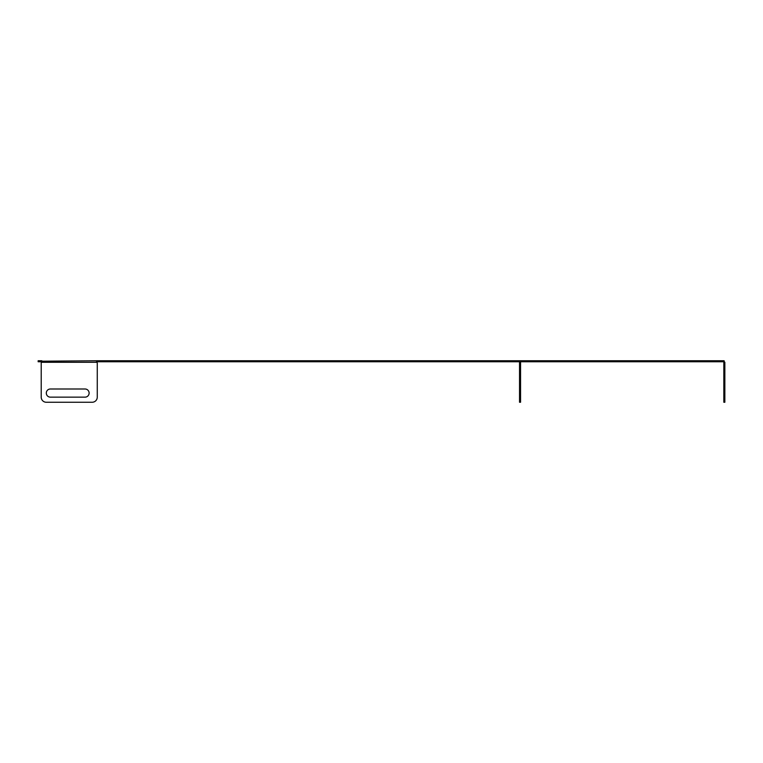 <?xml version="1.0" encoding="UTF-8"?>
<svg xmlns="http://www.w3.org/2000/svg" width="763" height="763" viewBox="0 0 763 763"><rect width="100%" height="100%" fill="white"/><g stroke="black" fill="none" stroke-linecap="round" stroke-linejoin="round"><path stroke-width="1.14" d="M39.171 360.746L38.15 360.746L38.15 361.767L41.841 361.767L41.841 360.746L39.171 360.746L39.171 361.767M42.242 361.195L98.227 360.746L98.227 361.767L96.634 361.767L96.634 360.746L96.634 361.767M723.105 360.746L723.105 361.767L724.125 361.767L724.125 360.746L98.227 360.746M519.622 361.767L98.227 361.767M520.271 360.746L520.271 361.767L723.105 361.767M521.072 361.767L519.536 362.282L521.072 360.746M520.557 362.282L520.557 402.254L519.536 402.254L519.536 397.151L520.557 397.151M519.536 362.282L519.536 397.151M41.841 360.746L41.841 362.282L96.634 362.282A1.021 1.021 0 0 0 96.93 362.444A0.505 0.505 0 0 1 97.263 362.921L97.263 397.151A5.093 5.093 0 0 1 92.17 402.254L46.305 402.254A5.093 5.093 0 0 1 41.212 397.151L41.212 362.921A0.505 0.505 0 0 1 41.545 362.444A1.021 1.021 0 0 0 41.841 362.282M50.377 397.151A4.073 4.073 0 0 1 46.305 393.079A4.073 4.073 0 0 1 50.377 388.996L85.036 388.996A4.073 4.073 0 0 1 89.118 393.079A4.073 4.073 0 0 1 85.036 397.151L50.377 397.151M96.405 361.796L96.634 362.282M41.212 362.921L41.212 397.151M46.305 402.254L92.17 402.254M97.263 397.151L97.263 362.921M723.324 361.767L724.85 362.282L723.324 360.746M724.85 362.282L724.85 402.254L723.829 402.254L723.829 362.282M39.762 360.746L39.762 361.767M40.248 360.746L40.248 361.767M98.713 360.746L98.713 361.767M214.489 360.746L214.489 361.767M521.282 360.746L521.282 361.767M519.536 362.444L520.557 362.444M519.536 362.921L520.557 362.921M724.85 397.151L723.829 397.151M724.85 362.921L723.829 362.921M724.85 362.444L723.829 362.444"/></g></svg>
